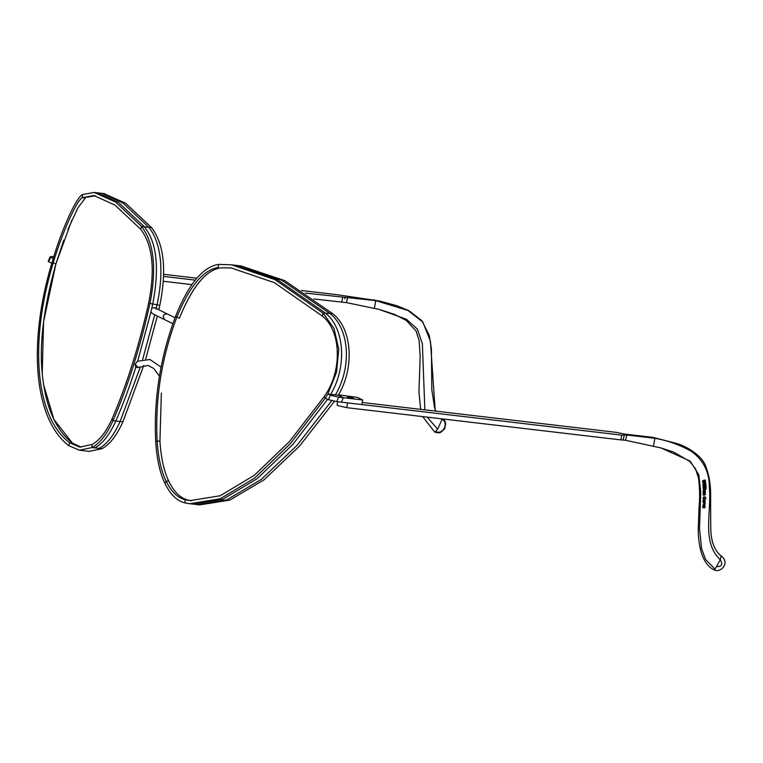 <?xml version="1.0" encoding="UTF-8"?>
<svg xmlns="http://www.w3.org/2000/svg" width="763" height="763" viewBox="0 0 763 763"><rect width="100%" height="100%" fill="white"/><g stroke="black" fill="none" stroke-linecap="round" stroke-linejoin="round"><path stroke-width="1.14" d="M191.475 500.757L185.295 499.784L190.044 500.614L220.221 495.75L254.251 475.349L289.673 441.338L324.265 396.502L325.257 398.162L328.376 399.659L330.35 395.215L338.686 397.161L336.741 401.605L361.815 404.562L362.673 399.984L338.686 397.161M218.485 264.38L231.532 264.809L275.081 279.687L323.15 313.25L333.984 328.424L338.772 349.139L336.55 372.201L327.832 393.975L325.286 398.143L290.398 443.618L254.632 478.096L220.221 498.792L189.672 503.723L184.865 502.893L185.295 499.784C177.703 497.924 171.274 491.677 166.029 481.024L164.97 483.513C159.934 473.155 156.854 459.259 155.728 441.815C153.611 398.992 160.249 357.084 175.643 316.101C188.585 284.094 202.872 266.85 218.485 264.389L218.228 267.498C203.216 269.873 189.415 286.44 176.816 317.198C161.584 357.532 155.032 398.772 157.14 440.928C158.227 457.705 161.193 471.076 166.029 481.024L168.833 481.358C174.078 492.001 180.507 498.258 188.099 500.118M155.719 441.825L157.149 440.919L159.934 441.195C161.012 457.981 163.978 471.362 168.833 481.358C163.988 471.391 161.022 458 159.934 441.195L161.355 393.088M179.305 318.4L179.505 317.875C192.486 286.325 206.334 269.644 221.041 267.832C206.21 269.701 192.362 286.383 179.505 317.875L176.816 317.198L175.643 316.092M351.886 397.647L349.034 397.513L350.255 397.265M351.743 398.21L353.536 398.152L347.375 397.008L353.536 398.152L347.375 397.008L351.743 398.21M349.988 397.904L349.483 397.533M140.421 366.745L120.106 421.51C113.849 435.358 106.858 444.304 99.133 448.377L101.937 448.701C109.672 444.629 116.672 435.663 122.938 421.796L143.702 365.534M158.799 309.74L159.801 305.324L149.968 303.436C140.211 347.203 127.888 386.307 113 420.737C106.734 434.548 99.753 443.475 92.037 447.547L79.362 450.208L68.87 445.687C34.297 419.793 27.43 344.399 51.808 263.273L53.21 262.815C62.127 232.934 76.662 200.383 82.299 197.674L82.49 194.565L94.23 192.429L115.575 202.033L141.556 226.439L144.35 226.754C156.873 242.31 159.658 268.09 152.714 304.122L151.818 308.099L154.679 307.766M140.716 229.272L141.556 226.449C154.002 242.748 156.806 268.414 149.968 303.436L148.613 303.293C155.318 269.625 152.686 244.952 140.716 229.272L114.955 205.066L93.868 195.538L82.299 197.674L85.37 197.922L77.902 207.889L67.897 229.491M159.457 376.14L153.649 368.405L148.003 365.467L138.008 367.537L135.127 364.199L137.712 361.118L150.912 312.038L152.257 313.412M48.727 261.747L51.817 263.273L53.21 258.543L50.701 257.303L48.727 261.747L48.193 261.242L50.158 256.797L50.692 257.303C49.519 256.578 50.587 256.387 53.915 256.711M235.3 265.343L238.8 265.677L281.957 280.317L330.265 313.736C349.416 329.111 351.981 367.013 335.415 394.872L338.305 395.205C354.9 367.594 352.039 328.3 332.687 313.669L325.582 313.192C344.599 328.224 347.146 366.869 330.713 394.318L327.832 393.975L330.35 395.215M327.632 399.297L292.811 444.467L257.141 478.697L222.891 499.193L192.209 504.019M324.265 396.502C342.501 371.209 341.49 330.989 322.263 316.016L323.15 313.259L325.582 313.183L277.703 279.907L232.953 264.99M322.263 316.016L274.422 282.691L231.151 267.927L221.041 267.832M164.97 483.513C170.387 494.51 177.016 500.967 184.865 502.893M336.741 401.605L328.367 399.659M332.678 313.669L284.809 280.65L240.908 265.925M240.135 265.839L236.673 265.572M189.672 503.723L199.582 504.887L229.844 500.099L263.988 479.86L299.601 446.021L334.48 401.281M196.806 504.553L226.945 499.794L261.251 479.441L296.96 445.43L331.724 400.718M335.415 394.872L330.713 394.318M135.127 364.199L135.719 367.508L139.515 367.241M151.818 308.099L150.912 312.038M156.043 309.149L157.064 304.628C164.608 269.883 160.659 241.642 148.756 227.279L151.541 227.603L125.609 203.206L103.806 193.564M151.541 227.593C164.112 244.141 166.868 270.054 159.81 305.314M145.723 359.011L157.331 316.006M101.937 448.711L89.261 451.372L79.362 450.208M154.736 314.718L142.71 359.344M53.2 258.543C62.28 228.194 76.424 197.264 82.49 194.565M63.834 240.04L55.88 263.969L53.21 262.815C28.88 342.797 35.451 417.199 69.576 442.712L79.733 447.099L91.999 444.514C99.419 440.604 106.133 432.011 112.132 418.734C126.782 384.848 138.942 346.364 148.613 303.293M43.539 384.476L53.915 419.412L72.38 443.045C55.661 429.922 45.618 406.898 42.261 373.965C39.151 343.941 43.691 307.279 55.88 263.969L43.577 321.795L42.223 373.593M86.639 197.283L95.327 195.757M148.756 227.279L144.35 226.764L118.332 202.319L97.13 192.781L94.23 192.438M112.132 418.734L113 420.737L115.823 421.014C122.91 404.819 129.538 386.975 135.719 367.499M338.524 394.814L357.542 397.447L362.673 399.984M81.136 447.204L72.38 443.045L69.576 442.712L68.87 445.687M55.88 263.969L71.894 220.097M437.523 429.111L435.73 431.41C442.473 435.692 449.359 422.692 442.073 419.421L437.628 429.159M301.547 290.512L337.008 294.69L379.621 301.051L397.151 305.791L408.834 310.646L421.777 320.555L429.245 335.3L431.419 348.929L431.801 389.769L434.605 407.757L435.892 411.152M435.73 431.41L434.748 432.096L422.664 416.588M434.738 432.096L438.324 432.917L440.871 432.297L444.638 428.825L445.716 423.742L445.029 421.31L443.255 419.011M313.822 298.953L346.383 302.615L379.097 309.396L406.383 319.239L417.332 329.034L422.368 343.684L424.857 409.855M427.223 417.132L437.59 429.14M442.178 418.887L442.073 419.421L440.871 418.734M305.458 293.097L375.768 300.641L407.976 310.455L422.864 322.1L430.437 341.29L435.225 411.076M163.597 276.425L195.233 280.135M163.663 274.308L196.835 278.209M344.828 298.858L345.2 297.408M163.349 281.261L191.866 284.618M342.654 297.475L341.767 302.243M346.383 302.615L347.737 297.341M705.308 492.221L705.012 492.793L705.413 492.345L703.267 492.04L703.267 492.631L704.983 493.26L703.257 493.28L703.257 493.871L704.974 494.491L703.248 494.51L703.248 495.101L704.468 495.282M704.201 492.021L704.983 493.26M704.23 493.26L704.974 494.491M705.222 494.186L705.432 494.691L705.222 494.186M705.002 494.014L705.012 492.793L704.888 493.861M704.964 490.723L703.801 490.838L703.858 490.123L704.821 490.485L704.268 489.531M705.279 491.114L705.403 491.706L705.126 491.172M705.317 490.437L705.117 489.951M705.231 490.094L703.4 489.922L703.257 491.448L705.403 491.706M705.222 488.415L705.355 489.159L705.346 488.568L703.19 488.349L703.209 488.93L705.355 489.159M705.231 489.007L703.057 488.749M704.316 488.301L704.354 488.892M705.775 484.391L705.403 484.906L705.937 484.991M347.546 402.883L621.778 435.129L626.852 435.005L654.892 438.296C667.692 440.499 679.947 444.905 691.64 451.505C703.581 460.28 709.485 472.259 709.332 487.443C711.869 512.097 701.254 541.749 720.262 559.813L714.979 569.141L713.872 569.751C703.228 564.715 698.393 548.406 698.231 529.77L699.013 507.633C699.929 498.907 699.785 489.178 698.593 478.43L695.627 468.94L689.704 461.357L673.491 452.02L660.968 447.929L690.153 461.11L698.813 474.767L700.768 492.078L699.518 528.387L701.559 548.511L705.537 559.422L714.979 569.141M621.778 435.129L620.891 439.898L625.498 440.27L660.968 447.929M704.611 499.593L703.076 500.137L703.076 501.196L705.222 501.577L704.611 499.603M705.117 504.829L703.772 503.704L703.038 505.182L704.869 505.449L704.497 503.818M705.174 502.607L703.057 501.749L703.038 502.34L705.165 503.456L705.098 502.493L705.165 503.456M705.117 503.16L704.783 502.598M704.554 503.017L702.914 502.178M705.012 506.222L702.876 505.812L702.847 506.403L704.545 507.118L702.809 507.071L702.78 507.662L704.821 507.776L705.012 506.222M704.945 506.127L704.993 507.347L704.592 506.651M703.734 506.575L704.545 507.118M705.203 497.028L705.813 499.174L705.203 497.028L703.457 497.19L703.143 497.972M705.394 497.886L705.804 499.164M703.143 497.981L703.772 498.735L704.297 497.486M705.126 484.457L702.961 484.343L703 484.934L705.165 485.049L705.126 484.457M706.052 485.859L703.057 485.659L703.085 486.241L706.09 486.451L706.052 485.859M705.508 481.558L703.238 481.043L705.403 480.604L705.336 480.051L702.589 480.709L704.173 482.178L705.565 482.082L705.508 481.558M702.494 481.167L704.678 481.815L702.761 482.254L702.828 482.922L705.727 483.599L705.661 483.008L703.41 482.569L705.565 482.082M706.09 488.654L705.622 488.921L706.128 489.14M705.336 493.337L705.012 492.812M706.128 487.252L703.133 487.004L703.152 487.586L706.147 487.843L706.128 487.252M703.362 504.696L704.65 504.801L703.476 504.868L703.744 504.305M703.658 503.532L704.65 504.801M703.639 500.156L704.831 500.566L704.001 500.795L703.515 499.984L703.658 500.604M704.344 500.137L704.831 500.566M703.124 492.459L704.154 492.764M704.335 495.101L703.105 494.92M704.001 507.9L702.675 507.49M703.467 507.052L703.457 507.653M703.629 506.422L702.733 506.231M704.936 507.252L704.259 507.805M703.782 501.739L703.772 502.34M705.079 503.351L704.516 503.208M705.546 482.865L705.727 483.599M703.238 482.378L703.925 482.464M703.906 480.938L703.076 480.852M703.734 480.738L703.887 480.175M704.087 481.548L704.678 481.815M721.149 555.884L720.262 559.804C723.076 564.439 721.798 566.718 716.438 566.642M362.206 402.492L616.122 432.344L625.059 434.118L653.099 437.409L676.18 443.332C687.616 446.422 702.532 456.512 705.575 466.002C711.946 481.806 710.448 496.503 710.62 506.613L710.735 526.899C710.782 540.929 714.263 550.6 721.188 555.903C730.754 563.247 720.014 573.7 713.872 569.751M623.037 440.079L623.943 436.512L623.037 440.051M626.852 435.005L625.498 440.27M337.713 401.719L337.103 405.01L337.713 405.544L346.726 407.661L620.891 439.898M705.384 481.424L705.441 481.939M705.222 479.917L705.403 480.604M705.727 499.069L705.241 498.849M703.143 498.582L703.782 498.735M704.049 496.703L703.648 498.563M703.629 504.858L703.391 505.402M705.05 504.725L703.62 505.478M705.155 501.005L705.222 501.577M705.136 501.463L702.952 501.024M703.772 499.918L703.915 499.317M703.906 500.633L703.896 501.196M703.496 505.793L703.486 506.384M705.107 496.904L705.756 497.438M704.983 484.305L705.165 485.049M704.239 484.238L705.031 484.886M702.837 484.743L704.306 484.82M705.956 485.754L706.09 486.451M704.287 485.573L704.344 486.165L705.985 486.336M702.933 486.06L704.344 486.165M705.279 480.471L703.953 480.69M705.603 483.456L702.666 482.731M704.239 482.559L704.325 483.122M704.335 490.857L705.289 491.563M703.105 491.267L704.363 491.42M703.114 493.69L704.249 493.861M704.268 494.5L704.287 495.092M706.033 487.147L706.147 487.843M706.061 487.738L703 487.404M704.306 486.937L704.354 487.528M175.013 317.742L167.278 313.955L164.398 314.375L163.129 316.292L164.503 319.583L172.867 323.665M104.502 193.649L101.651 193.316L122.891 202.929L148.728 227.25M122.938 421.796L115.823 421.014C109.567 434.834 102.566 443.789 94.841 447.871L92.037 447.547L91.999 444.514M99.133 448.377L94.841 447.871M338.305 395.205L343.379 397.714L341.414 402.158M374.347 308.271L375.768 300.641L373.975 299.754M653.099 437.409L654.892 438.296L653.471 445.926M624.315 435.063L623.943 436.512M346.726 407.661L347.613 402.893M161.069 367.146L149.901 359.468L137.292 361.3M231.532 264.818L241.566 266.001M231.828 268.013L231.151 267.927M164.503 319.583L152.228 313.469M167.297 313.965L154.708 307.699M93.868 195.557L94.746 195.662M101.651 193.316L97.13 192.781M420.68 409.359L418.954 392.087L420.175 356.292L419.135 340.66L416.073 330.999L406.393 320.546L394.461 314.346L379.097 309.396"/></g></svg>
